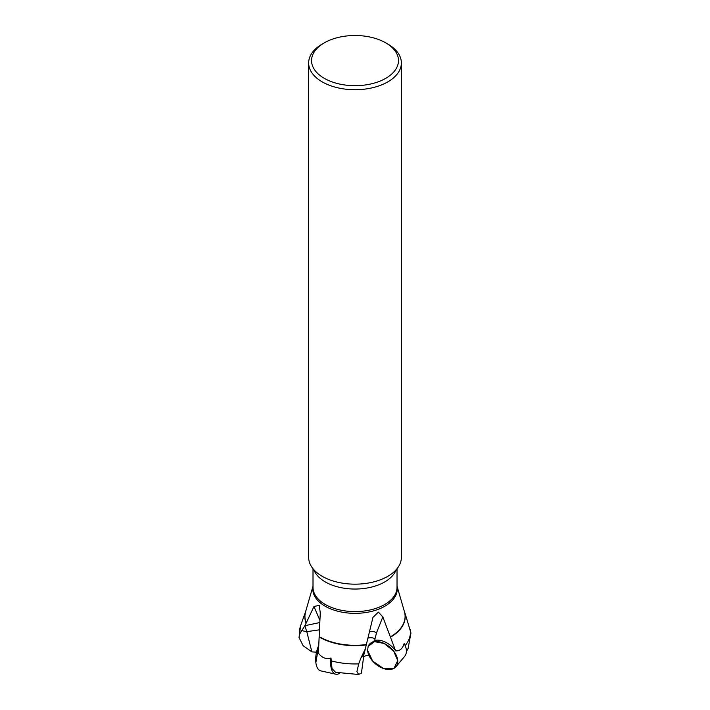 <?xml version="1.0" encoding="UTF-8"?>
<svg xmlns="http://www.w3.org/2000/svg" width="710" height="710" viewBox="0 0 710 710"><rect width="100%" height="100%" fill="white"/><g stroke="black" fill="none" stroke-linecap="round" stroke-linejoin="round"><path stroke-width="1.06" d="M358.63 674.5L335.564 672.281L332.023 668.58L330.993 658.037C326.085 659.448 321.878 657.824 318.391 653.156L320.272 612.925L319.26 605.346L313.962 606.491L306.116 623.202A50.179 28.968 180 0 1 305.699 611.363M360.902 658.037L358.71 663.877L356.917 671.633L358.63 674.473L361.443 673.08L363.946 654.398L365.384 648.745L360.902 658.037L363.946 654.398M319.322 636.666A50.073 28.915 0 0 0 366.351 644.547L365.384 648.745M319.864 622.537L304.865 625.696L299.673 634.057L299.052 637.553L303.126 645.683L311.867 651.878L316.509 652.17M304.865 625.696L306.116 623.202M396.002 666.681A17.386 11.023 -140 0 0 397.733 660.54A17.386 11.023 -140 0 0 385.823 644.325A17.386 11.023 -140 0 0 369.351 644.36A17.386 11.023 -140 0 0 368.135 646.437L367.611 650.369A17.386 11.023 -140 0 0 379.451 666.672A17.386 11.023 -140 0 0 396.002 666.681L404.629 656.386A17.386 11.023 40 0 0 406.36 650.236A17.386 11.023 40 0 0 404.141 643.544C402.623 648.665 399.792 651.106 395.63 650.848L382.823 616.919L378.403 612.118L372.954 617.389L366.351 644.547M405.161 613.697L410.957 633.018L408.099 648.47L406.386 651.602M405.197 613.786L404.301 611.257M368.898 655.321L366.342 655.454L363.627 656.741M395.63 650.848A17.386 11.023 -140 0 0 374.782 640.447L369.502 644.183M317.379 48.049A43.461 25.09 180 0 1 324.284 42.849A43.461 25.09 180 0 1 385.743 42.849A43.461 25.09 180 0 1 388.308 76.724A43.461 25.09 180 0 1 330.088 81.144A43.461 25.09 180 0 1 317.379 48.049M385.743 42.849L387.793 44.029A46.363 26.767 180 0 1 401.372 62.959A46.363 26.767 180 0 1 355.018 89.726A46.363 26.767 180 0 1 308.655 62.959A46.363 26.767 180 0 1 314.867 49.576A46.363 26.767 180 0 1 322.233 44.029L324.284 42.849M401.372 62.959L401.372 557.403A46.363 26.767 180 0 1 376.761 581.037A46.363 26.767 180 0 1 333.265 581.037A46.363 26.767 180 0 1 308.655 557.403L308.655 62.959M301.528 630.551L306.8 631.722L304.83 625.759M306.8 631.722L311.867 651.878M315.861 662.599A17.386 8.227 -77.5 0 1 318.834 645.186L315.861 662.599A17.386 8.227 -77.5 0 0 320.796 670.879L335.75 674.189A17.386 8.227 102.5 0 0 339.753 673.186M330.993 658.037A17.386 8.227 102.5 0 0 330.816 665.909A17.386 8.227 102.5 0 0 335.75 674.189M367.611 650.369L372.652 661.099L383.622 668.572L394.014 668.332L397.733 660.54L393.615 651.043L384.137 643.446L374.481 641.654L368.135 646.437M358.71 663.877A55.46 32.021 180 0 1 330.895 660.761M366.262 644.937A50.179 28.968 180 0 1 319.305 637.056M299.673 634.057A55.46 32.021 180 0 1 300.676 625.501L305.726 611.257M410.353 629.788A55.46 32.021 180 0 1 405.161 645.603M404.327 611.363A50.179 28.968 180 0 1 390.269 637.323M367.86 638.219A7.242 5.201 -172.4 0 1 375.022 638.698L374.782 640.447M397.023 586.424A42.236 24.389 180 0 1 355.018 613.342A42.236 24.389 180 0 1 313.003 586.424M313.003 586.14L305.628 611.612A50.073 28.915 0 0 0 306.241 622.927M390.145 636.985A50.073 28.915 0 0 0 404.407 611.612L397.023 586.14M396.136 569.757A42.014 24.255 180 0 1 355.018 589.043A42.014 24.255 180 0 1 313.891 569.757M313.003 568.719L313.003 587.339A42.014 24.255 0 0 0 355.018 611.594A42.014 24.255 0 0 0 397.023 587.339L397.023 568.719M319.944 620.451L313.962 606.491M306.791 631.66L319.571 629.814M382.823 616.919L376.531 632.814A7.242 5.485 21.6 0 0 369.413 631.669M375.022 638.698L376.531 632.814M299.025 637.562L300.676 625.501M369.351 644.36L369.795 643.828"/></g></svg>
